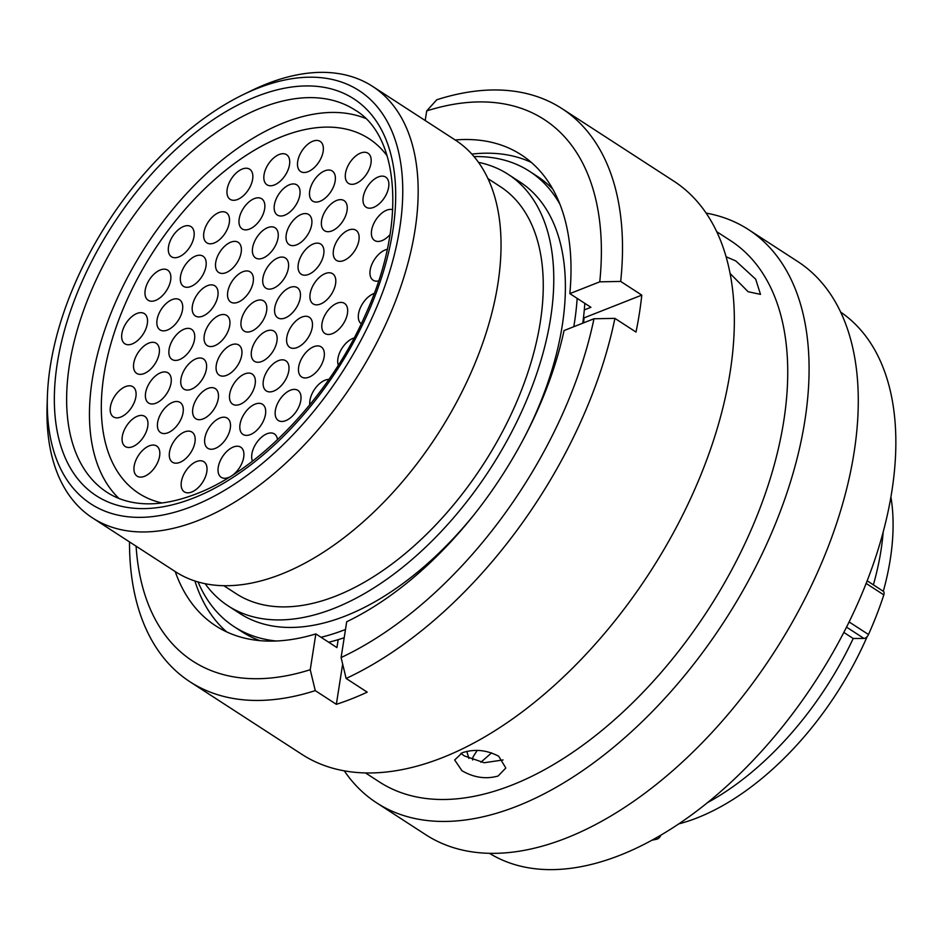 <?xml version="1.0" encoding="UTF-8"?>
<svg xmlns="http://www.w3.org/2000/svg" width="942" height="942" viewBox="0 0 942 942"><rect width="100%" height="100%" fill="white"/><g stroke="black" fill="none" stroke-linecap="round" stroke-linejoin="round"><path stroke-width="1.41" d="M192.286 506.325A246.333 139.098 -57 0 0 399.714 228.423A246.333 139.098 -57 0 0 257.755 88.23A246.333 139.098 -57 0 0 242.954 94.753A246.333 139.098 -57 0 0 47.406 396.217A246.333 139.098 -57 0 0 192.286 506.325M242.954 94.753L251.279 90.703A257.213 145.245 123 0 1 266.739 83.885A257.213 145.245 123 0 1 372.537 86.358A257.213 145.245 123 0 1 393.615 305.938A257.213 145.245 123 0 1 198.373 520.443A257.213 145.245 123 0 1 92.575 517.959A257.213 145.245 123 0 1 47.1 405.472L47.406 396.217M678.782 823.897A229.036 129.325 -57 0 0 697.398 817.786A229.036 129.325 -57 0 0 867.158 636.592M883.313 591.282A229.036 129.325 -57 0 0 890.897 496.893M205.132 583.699A257.213 145.245 -57 0 0 228.188 605.918L239.786 613.442A257.213 145.245 -57 0 0 345.584 615.927A257.213 145.245 -57 0 0 474.58 514.049M524.718 436.77A257.213 145.245 -57 0 0 519.748 181.853L508.138 174.329A257.213 145.245 -57 0 0 478.454 162.342M228.188 605.918A257.213 145.245 -57 0 0 333.986 608.402A257.213 145.245 -57 0 0 529.227 393.909A257.213 145.245 -57 0 0 508.138 174.329M223.831 585.712L236.124 593.684A242.636 137.014 -57 0 0 335.917 596.027A242.636 137.014 -57 0 0 520.102 393.697A242.636 137.014 -57 0 0 500.214 186.563L487.909 178.58M92.575 517.959L175.447 571.712A257.213 145.245 -57 0 0 281.246 574.196A257.213 145.245 -57 0 0 476.487 359.703A257.213 145.245 -57 0 0 455.41 140.123L372.537 86.358M873.375 584.841A232.957 131.539 -57 0 0 883.184 531.9M707.595 802.596A232.957 131.539 -57 0 0 853.193 638.499L843.832 632.423M477.205 750.409L473.744 755.79A4.792 2.708 -57 0 0 472.637 759.982M867.158 580.814L883.255 591.258A4.792 2.708 123 0 1 883.82 594.885A254.175 143.525 123 0 1 868.489 634.508A4.792 2.708 123 0 1 863.955 638.429L853.193 638.499M660.907 835.142A4.792 2.708 123 0 1 656.833 839.181A254.175 143.525 123 0 1 651.946 840.217M473.979 156.584A271.39 153.24 123 0 1 529.604 171.35L537.258 176.319A271.39 153.24 123 0 1 552.824 189.201M584.817 303.348A271.39 153.24 123 0 1 582.757 323.188M344.207 637.722A271.39 153.24 123 0 1 328.687 642.244M259.992 640.654A271.39 153.24 123 0 1 241.87 631.693L234.217 626.724A271.39 153.24 123 0 1 198.055 581.968M529.604 171.35A271.39 153.24 123 0 1 559.866 204.12M577.163 298.379A271.39 153.24 123 0 1 573.796 326.721M345.49 629.48A271.39 153.24 123 0 1 321.034 637.275M276.489 641.007A271.39 153.24 123 0 1 234.217 626.724M730.026 273.427L748.125 291.726L760.5 294.363L755.696 279.197L735.726 260.899L726.035 256.742M462.263 752.74L454.668 759.982L461.969 770.733C473.908 777.656 485.966 779.423 498.118 776.008L505.83 768.001L498.695 756.249C486.684 749.914 474.532 748.737 462.263 752.74M503.052 759.958L484.2 762.737L464.288 755.896L460.909 753.329M840.594 312.061A322.611 182.171 123 0 1 864.297 588.032A322.611 182.171 123 0 1 620.177 855.171A322.611 182.171 123 0 1 489.499 853.334M706.076 213.08A341.652 192.922 123 0 1 748.466 229.577L797.662 261.487A341.652 192.922 123 0 1 825.675 553.142A341.652 192.922 123 0 1 566.33 838.05A341.652 192.922 123 0 1 425.808 834.753L376.623 802.843A341.652 192.922 123 0 1 344.277 770.85M748.466 229.577A341.652 192.922 123 0 1 776.479 521.232A341.652 192.922 123 0 1 517.146 806.14A341.652 192.922 123 0 1 376.623 802.843M716.638 231.626L730.497 240.61A322.611 182.171 123 0 1 756.944 516.016A322.611 182.171 123 0 1 512.059 785.039A322.611 182.171 123 0 1 379.367 781.931L365.52 772.946M455.174 139.969A280.716 158.515 123 0 1 521.232 154.806A280.716 158.515 123 0 1 569.839 293.621L599.76 281.835A322.812 182.277 123 0 0 426.702 110.921L436.747 99.781A341.652 192.922 123 0 1 561.927 108.577L673.73 181.088A341.652 192.922 123 0 1 701.731 472.754A341.652 192.922 123 0 1 442.399 757.662A341.652 192.922 123 0 1 301.876 754.354L190.072 681.843A341.652 192.922 123 0 1 129.501 541.909M561.927 108.577A341.652 192.922 123 0 1 620.684 281.434L641.785 295.117A341.652 192.922 123 0 1 636.003 332.055L614.902 318.372A341.652 192.922 123 0 1 346.126 678.464L367.215 692.146A341.652 192.922 123 0 1 351.696 698.823A341.652 192.922 123 0 1 336.353 704.322L315.264 690.627A341.652 192.922 123 0 1 190.072 681.843M480.903 762.243L491.571 752.858M468.892 758.428L466.832 751.375M315.264 690.627L310.236 669.715A322.812 182.277 123 0 1 136.095 546.183M310.236 669.715L315.841 633.907A280.716 158.515 123 0 1 215.706 625.829A280.716 158.515 123 0 1 175.224 571.57M614.902 318.372L593.978 318.761L564.046 330.56A280.716 158.515 123 0 1 346.703 621.744L341.098 657.551L346.126 678.464M593.978 318.761A322.812 182.277 123 0 1 341.098 657.551M226.728 631.929A280.716 158.515 123 0 1 194.912 580.99M338.178 639.653L336.942 647.59L315.841 633.907M583.498 317.501L584.064 317.866A260.487 147.082 123 0 1 583.569 322.87M426.702 110.921L425.195 120.529M599.76 281.835L620.684 281.434M569.839 293.621L590.928 307.304L584.299 309.918M471.812 154.099A280.716 158.515 123 0 1 531.3 162.389M584.064 317.866L641.785 295.117M336.353 704.322L342.664 664.051M327.628 127.099A211.408 119.375 -57 0 0 135.236 282.883A211.408 119.375 -57 0 0 138.827 493.361A211.408 119.375 -57 0 0 162.036 502.957A211.408 119.375 123 0 1 138.827 493.361A211.408 119.375 123 0 1 121.494 312.885A211.408 119.375 123 0 1 281.976 136.578A211.408 119.375 123 0 1 368.923 138.627A211.408 119.375 -57 0 0 327.628 127.099M365.484 118.398A227.846 128.654 -57 0 0 333.362 112.428A227.846 128.654 -57 0 0 131.786 269.53A227.846 128.654 -57 0 0 118.951 498.459M387.15 155.901A211.408 119.375 -57 0 0 368.923 138.627A211.408 119.375 123 0 1 387.15 155.901M206.816 471.765A17.957 10.138 123 0 1 197.49 488.309A17.957 10.138 123 0 1 184.314 491.854A17.957 10.138 123 0 1 181.359 481.809A17.957 10.138 123 0 1 190.696 465.254A17.957 10.138 123 0 1 203.861 461.721A17.957 10.138 123 0 1 206.816 471.765M229.342 477.158A17.957 10.138 123 0 1 221.205 477.311A17.957 10.138 123 0 1 218.238 467.267A17.957 10.138 123 0 1 227.575 450.723A17.957 10.138 123 0 1 240.74 447.191A17.957 10.138 123 0 1 243.707 457.235A17.957 10.138 123 0 1 233.333 474.65M252.48 461.144A17.957 10.138 123 0 1 251.879 454.009A17.957 10.138 123 0 1 261.217 437.465A17.957 10.138 123 0 1 274.381 433.932A17.957 10.138 123 0 1 277.49 439.714M309.812 404.813A17.957 10.138 123 0 1 309.93 400.456A17.957 10.138 123 0 1 328.923 379.402M300.816 400.409A17.957 10.138 123 0 1 291.49 416.953A17.957 10.138 123 0 1 278.314 420.497A17.957 10.138 123 0 1 275.358 410.453A17.957 10.138 123 0 1 284.684 393.897A17.957 10.138 123 0 1 297.86 390.365A17.957 10.138 123 0 1 300.816 400.409M265.479 414.339A17.957 10.138 123 0 1 256.142 430.883A17.957 10.138 123 0 1 242.977 434.415A17.957 10.138 123 0 1 240.022 424.371A17.957 10.138 123 0 1 249.347 407.827A17.957 10.138 123 0 1 262.524 404.295A17.957 10.138 123 0 1 265.479 414.339M230.295 428.21A17.957 10.138 123 0 1 220.958 444.754A17.957 10.138 123 0 1 207.793 448.286A17.957 10.138 123 0 1 204.826 438.242A17.957 10.138 123 0 1 214.164 421.698A17.957 10.138 123 0 1 227.328 418.166A17.957 10.138 123 0 1 230.295 428.21M194.959 442.139A17.957 10.138 123 0 1 185.621 458.683A17.957 10.138 123 0 1 172.457 462.216A17.957 10.138 123 0 1 169.489 452.172A17.957 10.138 123 0 1 178.827 435.628A17.957 10.138 123 0 1 191.991 432.095A17.957 10.138 123 0 1 194.959 442.139M159.61 456.069A17.957 10.138 123 0 1 150.284 472.613A17.957 10.138 123 0 1 137.108 476.146A17.957 10.138 123 0 1 134.153 466.102A17.957 10.138 123 0 1 143.478 449.558A17.957 10.138 123 0 1 156.655 446.025A17.957 10.138 123 0 1 159.61 456.069M147.753 426.432A17.957 10.138 123 0 1 138.415 442.976A17.957 10.138 123 0 1 125.251 446.52A17.957 10.138 123 0 1 122.283 436.476A17.957 10.138 123 0 1 131.621 419.92A17.957 10.138 123 0 1 144.785 416.388A17.957 10.138 123 0 1 147.753 426.432M183.089 412.502A17.957 10.138 123 0 1 173.752 429.057A17.957 10.138 123 0 1 160.587 432.59A17.957 10.138 123 0 1 157.62 422.546A17.957 10.138 123 0 1 166.958 406.002A17.957 10.138 123 0 1 180.122 402.458A17.957 10.138 123 0 1 183.089 412.502M218.273 398.643A17.957 10.138 123 0 1 208.936 415.187A17.957 10.138 123 0 1 195.771 418.719A17.957 10.138 123 0 1 192.816 408.675A17.957 10.138 123 0 1 202.141 392.131A17.957 10.138 123 0 1 215.306 388.599A17.957 10.138 123 0 1 218.273 398.643M255.152 384.101A17.957 10.138 123 0 1 245.827 400.644A17.957 10.138 123 0 1 232.65 404.177A17.957 10.138 123 0 1 229.695 394.133A17.957 10.138 123 0 1 239.021 377.589A17.957 10.138 123 0 1 252.197 374.056A17.957 10.138 123 0 1 255.152 384.101M288.794 370.842A17.957 10.138 123 0 1 279.468 387.386A17.957 10.138 123 0 1 266.292 390.918A17.957 10.138 123 0 1 263.336 380.874A17.957 10.138 123 0 1 272.662 364.33A17.957 10.138 123 0 1 285.838 360.798A17.957 10.138 123 0 1 288.794 370.842M324.142 356.912A17.957 10.138 123 0 1 314.805 373.456A17.957 10.138 123 0 1 301.64 376.988A17.957 10.138 123 0 1 298.673 366.944A17.957 10.138 123 0 1 308.01 350.4A17.957 10.138 123 0 1 321.175 346.868A17.957 10.138 123 0 1 324.142 356.912M338.319 365.213A17.957 10.138 123 0 1 337.919 358.584A17.957 10.138 123 0 1 354.121 337.954M361.257 323.789A17.957 10.138 123 0 1 358.525 313.898A17.957 10.138 123 0 1 374.174 293.457M347.457 313.415A17.957 10.138 123 0 1 338.119 329.959A17.957 10.138 123 0 1 324.955 333.492A17.957 10.138 123 0 1 321.999 323.447A17.957 10.138 123 0 1 331.325 306.904A17.957 10.138 123 0 1 344.489 303.371A17.957 10.138 123 0 1 347.457 313.415M312.273 327.286A17.957 10.138 123 0 1 302.935 343.83A17.957 10.138 123 0 1 289.771 347.363A17.957 10.138 123 0 1 286.804 337.318A17.957 10.138 123 0 1 296.141 320.775A17.957 10.138 123 0 1 309.306 317.242A17.957 10.138 123 0 1 312.273 327.286M276.936 341.216A17.957 10.138 123 0 1 267.599 357.76A17.957 10.138 123 0 1 254.434 361.292A17.957 10.138 123 0 1 251.467 351.248A17.957 10.138 123 0 1 260.804 334.704A17.957 10.138 123 0 1 273.969 331.172A17.957 10.138 123 0 1 276.936 341.216M241.741 355.075A17.957 10.138 123 0 1 232.415 371.619A17.957 10.138 123 0 1 219.239 375.163A17.957 10.138 123 0 1 216.283 365.119A17.957 10.138 123 0 1 225.621 348.575A17.957 10.138 123 0 1 238.785 345.031A17.957 10.138 123 0 1 241.741 355.075M206.404 369.005A17.957 10.138 123 0 1 197.078 385.549A17.957 10.138 123 0 1 183.902 389.093A17.957 10.138 123 0 1 180.946 379.049A17.957 10.138 123 0 1 190.272 362.493A17.957 10.138 123 0 1 203.448 358.961A17.957 10.138 123 0 1 206.404 369.005M171.067 382.935A17.957 10.138 123 0 1 161.73 399.479A17.957 10.138 123 0 1 148.565 403.011A17.957 10.138 123 0 1 145.598 392.967A17.957 10.138 123 0 1 154.935 376.423A17.957 10.138 123 0 1 168.1 372.891A17.957 10.138 123 0 1 171.067 382.935M135.883 396.806A17.957 10.138 123 0 1 126.546 413.35A17.957 10.138 123 0 1 113.381 416.882A17.957 10.138 123 0 1 110.414 406.838A17.957 10.138 123 0 1 119.752 390.294A17.957 10.138 123 0 1 132.916 386.762A17.957 10.138 123 0 1 135.883 396.806M159.198 353.309A17.957 10.138 123 0 1 149.872 369.853A17.957 10.138 123 0 1 136.696 373.385A17.957 10.138 123 0 1 133.74 363.341A17.957 10.138 123 0 1 143.066 346.797A17.957 10.138 123 0 1 156.242 343.265A17.957 10.138 123 0 1 159.198 353.309M194.535 339.379A17.957 10.138 123 0 1 185.209 355.923A17.957 10.138 123 0 1 172.033 359.455A17.957 10.138 123 0 1 169.077 349.411A17.957 10.138 123 0 1 178.403 332.867A17.957 10.138 123 0 1 191.579 329.335A17.957 10.138 123 0 1 194.535 339.379M229.73 325.508A17.957 10.138 123 0 1 220.393 342.052A17.957 10.138 123 0 1 207.228 345.584A17.957 10.138 123 0 1 204.261 335.54A17.957 10.138 123 0 1 213.599 318.997A17.957 10.138 123 0 1 226.763 315.464A17.957 10.138 123 0 1 229.73 325.508M300.251 297.707A17.957 10.138 123 0 1 290.913 314.263A17.957 10.138 123 0 1 277.749 317.795A17.957 10.138 123 0 1 274.781 307.751A17.957 10.138 123 0 1 284.119 291.208A17.957 10.138 123 0 1 297.283 287.663A17.957 10.138 123 0 1 300.251 297.707M335.587 283.777A17.957 10.138 123 0 1 326.262 300.333A17.957 10.138 123 0 1 313.085 303.866A17.957 10.138 123 0 1 310.13 293.822A17.957 10.138 123 0 1 319.456 277.278A17.957 10.138 123 0 1 332.632 273.733A17.957 10.138 123 0 1 335.587 283.777M358.914 240.281A17.957 10.138 123 0 1 349.576 256.825A17.957 10.138 123 0 1 336.412 260.369A17.957 10.138 123 0 1 333.444 250.325A17.957 10.138 123 0 1 342.782 233.781A17.957 10.138 123 0 1 355.946 230.237A17.957 10.138 123 0 1 358.914 240.281M323.718 254.152A17.957 10.138 123 0 1 314.392 270.695A17.957 10.138 123 0 1 301.216 274.228A17.957 10.138 123 0 1 298.261 264.184A17.957 10.138 123 0 1 307.587 247.64A17.957 10.138 123 0 1 320.763 244.108A17.957 10.138 123 0 1 323.718 254.152M288.382 268.081A17.957 10.138 123 0 1 279.056 284.625A17.957 10.138 123 0 1 265.88 288.158A17.957 10.138 123 0 1 262.924 278.114A17.957 10.138 123 0 1 272.25 261.57A17.957 10.138 123 0 1 285.426 258.037A17.957 10.138 123 0 1 288.382 268.081M253.198 281.952A17.957 10.138 123 0 1 243.86 298.496A17.957 10.138 123 0 1 230.696 302.029A17.957 10.138 123 0 1 227.74 291.985A17.957 10.138 123 0 1 237.066 275.441A17.957 10.138 123 0 1 250.231 271.908A17.957 10.138 123 0 1 253.198 281.952M217.861 295.882A17.957 10.138 123 0 1 208.523 312.426A17.957 10.138 123 0 1 195.359 315.959A17.957 10.138 123 0 1 192.392 305.915A17.957 10.138 123 0 1 201.729 289.371A17.957 10.138 123 0 1 214.894 285.838A17.957 10.138 123 0 1 217.861 295.882M182.512 309.812A17.957 10.138 123 0 1 173.187 326.356A17.957 10.138 123 0 1 160.022 329.888A17.957 10.138 123 0 1 157.055 319.844A17.957 10.138 123 0 1 166.393 303.3A17.957 10.138 123 0 1 179.557 299.768A17.957 10.138 123 0 1 182.512 309.812M147.329 323.671A17.957 10.138 123 0 1 138.003 340.215A17.957 10.138 123 0 1 124.827 343.759A17.957 10.138 123 0 1 121.871 333.715A17.957 10.138 123 0 1 131.197 317.171A17.957 10.138 123 0 1 144.373 313.627A17.957 10.138 123 0 1 147.329 323.671M170.655 280.174A17.957 10.138 123 0 1 161.317 296.718A17.957 10.138 123 0 1 148.153 300.251A17.957 10.138 123 0 1 145.186 290.207A17.957 10.138 123 0 1 154.523 273.663A17.957 10.138 123 0 1 167.688 270.13A17.957 10.138 123 0 1 170.655 280.174M193.97 236.678A17.957 10.138 123 0 1 184.632 253.221A17.957 10.138 123 0 1 171.468 256.754A17.957 10.138 123 0 1 168.512 246.71A17.957 10.138 123 0 1 177.838 230.166A17.957 10.138 123 0 1 191.014 226.633A17.957 10.138 123 0 1 193.97 236.678M205.992 266.245A17.957 10.138 123 0 1 196.654 282.788A17.957 10.138 123 0 1 183.49 286.333A17.957 10.138 123 0 1 180.523 276.289A17.957 10.138 123 0 1 189.86 259.733A17.957 10.138 123 0 1 203.025 256.2A17.957 10.138 123 0 1 205.992 266.245M241.176 252.374A17.957 10.138 123 0 1 231.85 268.929A17.957 10.138 123 0 1 218.674 272.462A17.957 10.138 123 0 1 215.718 262.418A17.957 10.138 123 0 1 225.044 245.874A17.957 10.138 123 0 1 238.22 242.341A17.957 10.138 123 0 1 241.176 252.374M278.055 237.843A17.957 10.138 123 0 1 268.729 254.387A17.957 10.138 123 0 1 255.553 257.92A17.957 10.138 123 0 1 252.597 247.876A17.957 10.138 123 0 1 261.923 231.332A17.957 10.138 123 0 1 275.099 227.799A17.957 10.138 123 0 1 278.055 237.843M311.696 224.585A17.957 10.138 123 0 1 302.37 241.128A17.957 10.138 123 0 1 289.206 244.661A17.957 10.138 123 0 1 286.238 234.617A17.957 10.138 123 0 1 295.576 218.073A17.957 10.138 123 0 1 308.74 214.54A17.957 10.138 123 0 1 311.696 224.585M347.045 210.655A17.957 10.138 123 0 1 337.707 227.199A17.957 10.138 123 0 1 324.543 230.731A17.957 10.138 123 0 1 321.575 220.687A17.957 10.138 123 0 1 330.913 204.143A17.957 10.138 123 0 1 344.077 200.611A17.957 10.138 123 0 1 347.045 210.655M335.175 181.017A17.957 10.138 123 0 1 325.838 197.573A17.957 10.138 123 0 1 312.673 201.105A17.957 10.138 123 0 1 309.706 191.061A17.957 10.138 123 0 1 319.044 174.517A17.957 10.138 123 0 1 332.208 170.985A17.957 10.138 123 0 1 335.175 181.017M299.839 194.947A17.957 10.138 123 0 1 290.501 211.503A17.957 10.138 123 0 1 277.337 215.035A17.957 10.138 123 0 1 274.369 204.991A17.957 10.138 123 0 1 283.707 188.447A17.957 10.138 123 0 1 296.871 184.903A17.957 10.138 123 0 1 299.839 194.947M264.655 208.818A17.957 10.138 123 0 1 255.317 225.362A17.957 10.138 123 0 1 242.153 228.894A17.957 10.138 123 0 1 239.186 218.85A17.957 10.138 123 0 1 248.523 202.306A17.957 10.138 123 0 1 261.688 198.774A17.957 10.138 123 0 1 264.655 208.818M252.633 179.251A17.957 10.138 123 0 1 243.295 195.795A17.957 10.138 123 0 1 230.131 199.327A17.957 10.138 123 0 1 227.163 189.283A17.957 10.138 123 0 1 236.501 172.739A17.957 10.138 123 0 1 249.665 169.207A17.957 10.138 123 0 1 252.633 179.251M229.306 222.748A17.957 10.138 123 0 1 219.981 239.292A17.957 10.138 123 0 1 206.804 242.824A17.957 10.138 123 0 1 203.849 232.78A17.957 10.138 123 0 1 213.175 216.236A17.957 10.138 123 0 1 226.351 212.704A17.957 10.138 123 0 1 229.306 222.748M289.512 164.709A17.957 10.138 123 0 1 280.174 181.253A17.957 10.138 123 0 1 267.01 184.797A17.957 10.138 123 0 1 264.043 174.753A17.957 10.138 123 0 1 273.38 158.209A17.957 10.138 123 0 1 286.545 154.665A17.957 10.138 123 0 1 289.512 164.709M323.153 151.45A17.957 10.138 123 0 1 313.816 167.994A17.957 10.138 123 0 1 300.651 171.538A17.957 10.138 123 0 1 297.696 161.494A17.957 10.138 123 0 1 307.021 144.938A17.957 10.138 123 0 1 320.198 141.406A17.957 10.138 123 0 1 323.153 151.45M370.971 163.272A17.957 10.138 123 0 1 361.634 179.828A17.957 10.138 123 0 1 348.469 183.36A17.957 10.138 123 0 1 345.502 173.316A17.957 10.138 123 0 1 354.84 156.772A17.957 10.138 123 0 1 368.004 153.228A17.957 10.138 123 0 1 370.971 163.272M388.657 187.152A17.957 10.138 123 0 1 379.332 203.696A17.957 10.138 123 0 1 366.155 207.228A17.957 10.138 123 0 1 363.2 197.184A17.957 10.138 123 0 1 372.526 180.64A17.957 10.138 123 0 1 385.702 177.108A17.957 10.138 123 0 1 388.657 187.152M390.059 234.593A17.957 10.138 123 0 1 374.563 240.469A17.957 10.138 123 0 1 371.595 230.425A17.957 10.138 123 0 1 392.732 209.701M378.578 280.963A17.957 10.138 123 0 1 373.114 280.198A17.957 10.138 123 0 1 370.159 270.154A17.957 10.138 123 0 1 387.28 249.3M266.61 310.966A17.957 10.138 123 0 1 257.272 327.522A17.957 10.138 123 0 1 244.108 331.054A17.957 10.138 123 0 1 241.14 321.01A17.957 10.138 123 0 1 250.478 304.466A17.957 10.138 123 0 1 263.642 300.934A17.957 10.138 123 0 1 266.61 310.966M355.04 110.037A227.846 128.654 -57 0 0 261.323 107.835A227.846 128.654 -57 0 0 88.383 297.837A227.846 128.654 -57 0 0 107.058 492.336C115.207 497.623 124.474 501.109 134.883 502.769C153.04 505.666 173.552 502.675 196.419 493.82C259.639 469.928 330.359 395.404 365.673 314.204C407.015 224.196 399.231 135.648 355.04 110.037M256.459 96.531A236.548 133.564 123 0 1 392.767 231.155A236.548 133.564 123 0 1 193.581 498.012A236.548 133.564 123 0 1 57.274 363.388A236.548 133.564 123 0 1 256.459 96.531M656.833 839.181L655.444 838.286M863.955 638.429L846.528 627.125M849.107 621.944L868.489 634.508M883.82 594.885L866.145 583.416"/></g></svg>
